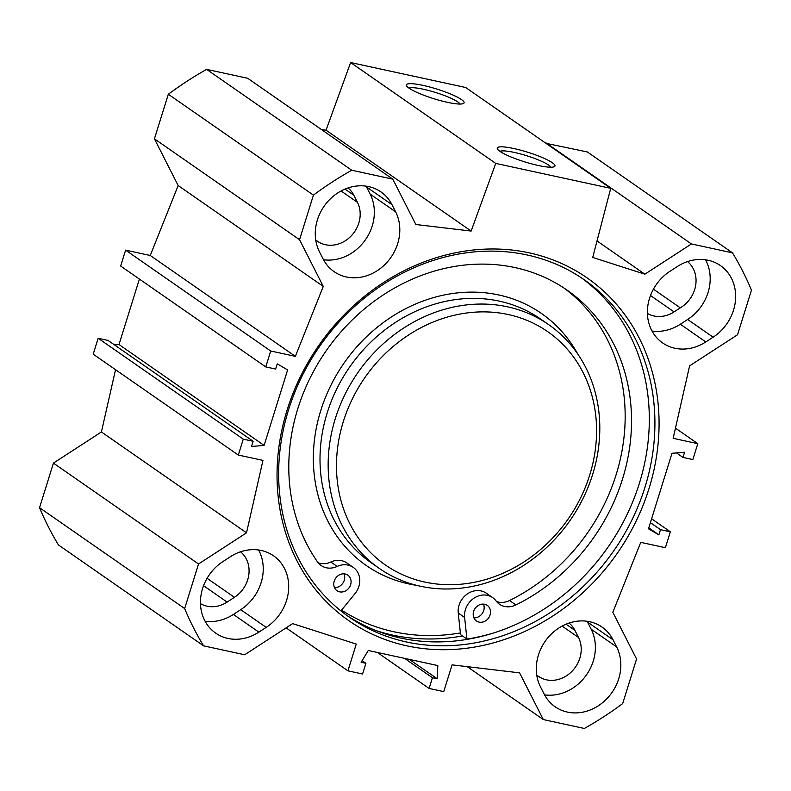 <?xml version="1.0" encoding="UTF-8"?>
<svg xmlns="http://www.w3.org/2000/svg" width="791" height="791" viewBox="0 0 791 791"><rect width="100%" height="100%" fill="white"/><g stroke="black" fill="none" stroke-linecap="round" stroke-linejoin="round"><path stroke-width="1.19" d="M323.084 258.914L319.455 251.775A44.207 38.512 -55.2 0 1 330.341 198.887A44.207 38.512 -55.2 0 1 380.955 191.926A44.207 38.512 -55.2 0 1 391.99 204.681L395.619 211.81A44.207 38.512 -55.2 0 1 384.733 264.708A44.207 38.512 -55.2 0 1 334.118 271.659A44.207 38.512 -55.2 0 1 323.084 258.914M323.519 259.745A44.207 38.512 124.8 0 0 365.215 240.078A44.207 38.512 124.8 0 0 370.158 194.121L366.53 186.983A44.207 38.512 124.8 0 0 366.095 186.152M315.718 239.891A28.733 25.035 124.8 0 0 317.488 241.265A28.733 25.035 124.8 0 0 350.393 236.736A28.733 25.035 124.8 0 0 357.463 202.358L353.844 195.229A28.733 25.035 124.8 0 0 348.02 187.951M669.928 271.323L677.254 266.567A44.207 38.512 -55.2 0 1 720.423 265.578A44.207 38.512 -55.2 0 1 713.126 337.184L705.799 341.939A44.207 38.512 -55.2 0 1 662.631 342.938A44.207 38.512 -55.2 0 1 669.928 271.323M652.031 331.014A44.207 38.512 124.8 0 0 680.339 324.241L687.666 319.485A44.207 38.512 124.8 0 0 705.562 259.794M647.424 313.444A28.733 25.035 124.8 0 0 674.061 311.891L680.29 307.847A28.773 25.065 124.8 0 0 687.517 261.594M544.554 694.864A44.207 38.512 124.8 0 0 586.25 675.198A44.207 38.512 124.8 0 0 591.193 629.24L587.565 622.102A44.207 38.512 124.8 0 0 587.13 621.271M613.025 639.8L616.654 646.929A44.207 38.512 -55.2 0 1 605.768 699.827A44.207 38.512 -55.2 0 1 555.153 706.778A44.207 38.512 -55.2 0 1 544.119 694.023L540.49 686.895A44.207 38.512 -55.2 0 1 551.376 633.996A44.207 38.512 -55.2 0 1 601.991 627.045A44.207 38.512 -55.2 0 1 613.025 639.8L587.565 622.102M536.753 675.01A28.733 25.035 124.8 0 0 538.523 676.384A28.733 25.035 124.8 0 0 571.428 671.856A28.733 25.035 124.8 0 0 578.498 637.477L574.879 630.348A28.733 25.035 124.8 0 0 569.055 623.071M205.087 621.212A44.207 38.512 124.8 0 0 233.394 614.439L240.721 609.683A44.207 38.512 124.8 0 0 258.617 549.992M266.181 627.382L258.855 632.138A44.207 38.512 -55.2 0 1 215.686 633.136A44.207 38.512 -55.2 0 1 222.983 561.521L230.31 556.765A44.207 38.512 -55.2 0 1 273.478 555.776A44.207 38.512 -55.2 0 1 266.181 627.382L240.721 609.683M200.479 603.642A28.733 25.035 124.8 0 0 227.116 602.089L234.443 597.324A28.733 25.035 124.8 0 0 240.533 551.802M265.766 366.915L120.657 266.043L125.611 250.134L150.25 255.483L178.163 185.539L154.433 138.83L299.542 239.703L323.272 286.411L295.359 356.355L270.72 351.006L265.766 366.915L275.624 369.051L277.245 363.85L287.627 369.911L264.115 445.412L251.508 446.49L253.13 441.279L243.272 439.143L238.318 455.052L262.958 460.392L246.515 532.827L198.541 563.983L184.659 608.556A334.731 291.622 -55.2 0 0 203.603 645.861L244.666 654.77L292.64 623.615L356.266 644.072L347.931 670.827L362.575 674.001L365.907 663.303L361.121 662.265L368.29 650.489L437.828 665.577L437.225 678.777L432.43 677.729L429.098 688.437L443.741 691.611L452.076 664.855L519.578 672.854L543.308 719.563L584.361 728.462A334.731 291.622 -55.2 0 0 622.675 703.585L636.567 659.012L612.837 612.303L640.75 542.359L665.389 547.698L670.343 531.799L660.485 529.663L658.863 534.864L648.482 528.803L671.994 453.292L684.601 452.225L682.979 457.425L692.837 459.561L697.791 443.662L673.151 438.313L689.594 365.877L737.568 334.731L751.45 290.149A334.731 291.622 -55.2 0 0 732.506 252.853L587.397 151.981L545.948 143.319M299.542 239.703L313.434 195.12A334.731 291.622 -55.2 0 1 351.748 170.243L392.801 179.152L415.839 224.506L471.149 231.061L495.739 163.401L610.721 188.347L592.726 257.431L644.853 274.19L691.443 243.944L732.506 252.853M406.851 645.842A208.735 181.851 124.8 0 0 655.363 385.108A208.735 181.851 124.8 0 0 341.939 317.112A208.735 181.851 124.8 0 0 406.851 645.842M680.29 307.847L653.425 289.18M198.541 563.983L53.432 463.111L39.55 507.693A334.731 291.622 124.8 0 0 58.494 544.989L203.603 645.861M53.432 463.111L101.406 431.965L115.535 369.704M238.318 455.052L93.209 354.18L98.163 338.281L108.021 340.417L253.13 441.279M114.507 344.925L119.006 344.54L139.404 279.065M392.801 179.152L247.692 78.279L206.639 69.371A334.731 291.622 124.8 0 0 168.325 94.248L154.433 138.83M610.721 188.347L465.612 87.475L350.631 62.538L326.04 130.189L321.611 129.665M346.666 615.289A205.581 179.102 124.8 0 0 400.908 638.09A205.581 179.102 124.8 0 0 625.444 517.848A205.581 179.102 124.8 0 0 581.296 277.75M406.505 641.985A205.581 179.102 -55.2 0 1 349.444 617.267A205.581 179.102 -55.2 0 1 319.722 346.24A205.581 179.102 -55.2 0 1 584.114 279.668A205.581 179.102 -55.2 0 1 631.91 519.994A205.581 179.102 -55.2 0 1 406.505 641.985M376.101 630.605A207.964 181.179 124.8 0 0 392.702 635.114A207.964 181.179 124.8 0 0 462.419 635.944M499.942 151.358A27.052 4.519 -162.7 0 1 526.539 155.689A27.052 4.519 -162.7 0 1 550.892 167.227M499.932 151.348A30.206 5.043 17.3 0 0 529.189 163.203A30.206 5.043 17.3 0 0 554.293 166.693A30.206 5.043 17.3 0 0 527.627 152.208A30.206 5.043 17.3 0 0 497.44 148.995A30.206 5.043 17.3 0 0 499.932 151.348M495.739 163.401L350.631 62.538M409.046 88.167A30.206 5.043 17.3 0 0 438.303 100.032A30.206 5.043 17.3 0 0 463.407 103.522A30.206 5.043 17.3 0 0 436.741 89.037A30.206 5.043 17.3 0 0 406.554 85.814A30.206 5.043 17.3 0 0 409.046 88.167M409.066 88.177A27.052 4.519 -162.7 0 1 435.653 92.507A27.052 4.519 -162.7 0 1 460.006 104.046M648.778 527.844L658.863 534.864M650.39 522.643L660.485 529.663M651.596 518.777L670.343 531.799M675.465 428.139L697.791 443.662M676.493 452.917L682.979 457.425M119.006 344.54L264.115 445.412M98.163 338.281L243.272 439.143M101.406 431.965L246.515 532.827M178.163 185.539L323.272 286.411M150.25 255.483L295.359 356.355M125.611 250.134L270.72 351.006M184.659 608.556L39.55 507.693M313.434 195.12L168.325 94.248M691.443 243.944L546.334 143.072M644.853 274.19L597.027 240.939M471.149 231.061L326.04 130.189M351.748 170.243L206.639 69.371M347.931 670.827L286.115 627.856M365.907 663.303L362.1 660.653M437.225 678.777L409.352 659.397M432.43 677.729L404.557 658.359M429.098 688.437L377.337 652.446M543.308 719.563L467.194 666.645M508.188 314.521A142.103 123.801 -55.2 0 1 552.385 538.325A142.103 123.801 -55.2 0 1 339.003 492.032A142.103 123.801 -55.2 0 1 508.188 314.521M464.624 617.464L458.256 613.045L460.382 632.938L460.57 634.649L466.937 639.079L464.624 617.464A18.944 16.502 -55.2 0 1 473.502 598.51A18.944 16.502 -55.2 0 1 492.674 597.62A18.944 16.502 -55.2 0 1 496.056 600.903A18.944 16.502 124.8 0 0 499.437 604.195A18.944 16.502 124.8 0 0 515.89 604.937A187.259 163.144 124.8 0 0 629.033 451.453A187.259 163.144 124.8 0 0 567.048 290.109A187.259 163.144 124.8 0 0 344.312 328.127A187.259 163.144 124.8 0 0 317.507 561.897A18.944 16.502 124.8 0 0 321.126 565.506A18.944 16.502 124.8 0 0 337.184 566.435A18.944 16.502 -55.2 0 1 353.231 567.365A18.944 16.502 -55.2 0 1 354.971 593.675L340.921 610.909M334.464 587.584A9.472 8.256 124.8 0 0 342.829 583.214A9.472 8.256 124.8 0 0 344.006 573.851M334.207 581.148A9.472 8.256 -55.2 0 1 347.822 575.146A9.472 8.256 -55.2 0 1 349.197 587.634A9.472 8.256 -55.2 0 1 337.015 590.709A9.472 8.256 -55.2 0 1 334.207 581.148M473.908 617.83A9.472 8.256 124.8 0 0 482.273 613.47A9.472 8.256 124.8 0 0 483.449 604.097M473.651 611.394A9.472 8.256 -55.2 0 1 487.266 605.402A9.472 8.256 -55.2 0 1 488.64 617.89A9.472 8.256 -55.2 0 1 476.449 620.955A9.472 8.256 -55.2 0 1 473.651 611.394M496.56 601.546A18.944 16.502 124.8 0 0 509.533 600.507A187.259 163.144 124.8 0 0 622.309 449.159A187.259 163.144 124.8 0 0 563.835 287.934M458.256 613.045A18.944 16.502 -55.2 0 1 467.135 594.081A18.944 16.502 -55.2 0 1 486.307 593.201L492.674 597.62M492.229 633.413A214.737 187.081 -55.2 0 1 466.937 639.079M318.249 562.866A18.944 16.502 124.8 0 0 330.816 562.015A18.944 16.502 -55.2 0 1 346.873 562.945L353.231 567.365M460.382 632.938A204.315 178.005 -55.2 0 1 341.554 610.138M507.496 306.809A148.421 129.309 -55.2 0 1 548.697 324.656A148.421 129.309 -55.2 0 1 570.153 520.33A148.421 129.309 -55.2 0 1 379.265 568.393A148.421 129.309 -55.2 0 1 344.767 394.887A148.421 129.309 -55.2 0 1 507.496 306.809M395.619 211.81L370.158 194.121M366.53 186.983L391.99 204.681M705.799 341.939L680.339 324.241M687.666 319.485L713.126 337.184M591.193 629.24L616.654 646.929M233.394 614.439L258.855 632.138M357.463 202.358L341.079 190.967M674.061 311.891L650.509 295.508M578.498 637.477L562.114 626.086M227.116 602.089L203.564 585.706M353.844 195.229L345.014 189.089M574.879 630.348L566.049 624.208M234.443 597.324L207.084 578.31M515.89 604.937L509.533 600.507M337.184 566.435L330.816 562.015M416.758 585.37A153.474 133.709 -55.2 0 1 319.475 414.87A153.474 133.709 -55.2 0 1 498.795 294.974A153.474 133.709 -55.2 0 1 577.677 353.884M379.265 568.393L371.117 562.727A148.421 129.309 -55.2 0 1 336.62 389.221A148.421 129.309 -55.2 0 1 499.348 301.144A148.421 129.309 -55.2 0 1 540.55 318.991L548.697 324.656"/></g></svg>
